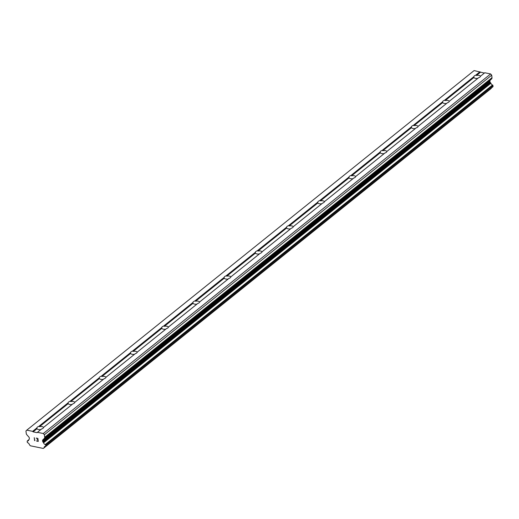 <?xml version="1.0" encoding="UTF-8"?>
<svg xmlns="http://www.w3.org/2000/svg" width="519" height="519" viewBox="0 0 519 519"><rect width="100%" height="100%" fill="white"/><g stroke="black" fill="none" stroke-linecap="round" stroke-linejoin="round"><path stroke-width="0.78" d="M40.923 429.531A3.361 1.531 173.2 0 1 37.018 428.694L36.901 427.916A3.361 1.531 173.2 0 1 37.439 427.079A3.361 1.531 173.2 0 1 38.776 426.41L39.567 426.644A3.361 1.531 173.2 0 1 43.57 427.468L43.577 427.455M492.739 86.796A0.48 0.344 -128.8 0 0 493.05 86.446L492.933 85.486A0.48 0.344 -128.8 0 0 492.525 84.986A1.92 1.382 -128.8 0 1 490.922 83.228A0.48 0.344 -128.8 0 0 490.708 82.949L490.306 82.502A0.96 0.694 -128.8 0 1 490.001 81.853L489.891 80.938A0.96 0.694 -128.8 0 1 490.053 80.387L491.681 78.797A1.92 1.382 -128.8 0 0 492.006 77.694L491.707 75.171L490.624 73.951L484.772 72.757L480.51 76.183A3.361 1.531 173.2 0 1 479.971 77.02A3.361 1.531 173.2 0 1 478.635 77.688L449.298 101.27A3.361 1.531 173.2 0 1 448.766 102.107A3.361 1.531 173.2 0 1 447.423 102.775L418.093 126.357A3.361 1.531 173.2 0 1 417.555 127.194A3.361 1.531 173.2 0 1 416.219 127.862L386.882 151.444A3.361 1.531 173.2 0 1 386.344 152.281A3.361 1.531 173.2 0 1 385.007 152.949L355.677 176.531A3.361 1.531 173.2 0 1 355.139 177.362A3.361 1.531 173.2 0 1 353.796 178.036L324.466 201.612A3.361 1.531 173.2 0 1 323.927 202.449A3.361 1.531 173.2 0 1 322.591 203.124L293.254 226.699A3.361 1.531 173.2 0 1 292.722 227.536A3.361 1.531 173.2 0 1 291.38 228.211L262.05 251.786A3.361 1.531 173.2 0 1 261.511 252.623A3.361 1.531 173.2 0 1 260.175 253.298L230.838 276.874A3.361 1.531 173.2 0 1 230.3 277.71A3.361 1.531 173.2 0 1 228.963 278.385L199.627 301.961A3.361 1.531 173.2 0 1 199.095 302.798A3.361 1.531 173.2 0 1 197.752 303.472L168.422 327.048A3.361 1.531 173.2 0 1 167.884 327.885A3.361 1.531 173.2 0 1 166.547 328.553L137.211 352.135A3.361 1.531 173.2 0 1 136.672 352.972A3.361 1.531 173.2 0 1 135.336 353.64L106.006 377.222A3.361 1.531 173.2 0 1 105.467 378.059A3.361 1.531 173.2 0 1 104.131 378.727L74.794 402.309A3.361 1.531 173.2 0 1 74.256 403.146A3.361 1.531 173.2 0 1 72.92 403.814L43.583 427.397A3.361 1.531 173.2 0 1 43.051 428.233A3.361 1.531 173.2 0 1 41.708 428.902L37.446 432.327L43.298 433.527L44.381 434.74L44.679 437.264A1.92 1.382 51.2 0 1 44.355 438.373L42.727 439.963A0.96 0.694 -128.8 0 0 42.564 440.514L42.675 441.429A0.96 0.694 -128.8 0 0 42.98 442.078L43.382 442.525A0.48 0.344 51.2 0 1 43.596 442.804A1.92 1.382 -128.8 0 0 45.198 444.562A0.48 0.344 51.2 0 1 45.607 445.062L45.724 446.022A0.48 0.344 51.2 0 1 45.413 446.366A1.92 1.382 -128.8 0 0 44.569 446.593A1.92 1.382 -128.8 0 0 44.16 447.54A0.48 0.344 51.2 0 1 44.076 447.761L43.466 448.358A0.48 0.344 51.2 0 1 43.239 448.429L30.491 445.815A0.48 0.344 51.2 0 1 30.238 445.646L29.453 444.764A0.48 0.344 51.2 0 1 29.311 444.498A1.92 1.382 -128.8 0 0 27.708 442.739A0.48 0.344 51.2 0 1 27.293 442.246L27.183 441.286A0.48 0.344 51.2 0 1 27.488 440.936A1.92 1.382 -128.8 0 0 28.331 440.709A1.92 1.382 -128.8 0 0 28.746 439.762A0.48 0.344 51.2 0 1 28.902 439.561L29.213 439.256A0.96 0.694 -128.8 0 0 29.375 438.704L29.265 437.789A0.96 0.694 -128.8 0 0 28.96 437.141L26.865 434.792A1.92 1.382 51.2 0 1 26.248 433.495L25.95 430.971L26.787 430.147L32.639 431.347L33.093 431.853L37.096 432.671L37.446 432.327M72.135 404.45A3.361 1.531 173.2 0 1 68.229 403.607L68.112 402.828A3.361 1.531 173.2 0 1 68.651 401.998A3.361 1.531 173.2 0 1 69.987 401.323L70.772 401.557A3.361 1.531 173.2 0 1 74.781 402.381L74.788 402.368M103.339 379.363A3.361 1.531 173.2 0 1 99.434 378.52L99.324 377.741A3.361 1.531 173.2 0 1 99.856 376.911A3.361 1.531 173.2 0 1 101.199 376.236L101.984 376.476A3.361 1.531 173.2 0 1 105.993 377.294L105.999 377.281M134.551 354.276A3.361 1.531 173.2 0 1 130.645 353.433L130.529 352.661A3.361 1.531 173.2 0 1 131.067 351.824A3.361 1.531 173.2 0 1 132.403 351.149L133.195 351.389A3.361 1.531 173.2 0 1 137.198 352.206L137.204 352.2M165.762 329.189A3.361 1.531 173.2 0 1 161.85 328.345L161.74 327.573A3.361 1.531 173.2 0 1 162.278 326.736A3.361 1.531 173.2 0 1 163.615 326.062L164.4 326.302A3.361 1.531 173.2 0 1 168.409 327.119L168.416 327.113M196.967 304.102A3.361 1.531 173.2 0 1 193.062 303.265L192.945 302.486A3.361 1.531 173.2 0 1 193.483 301.649A3.361 1.531 173.2 0 1 194.82 300.975L195.611 301.215A3.361 1.531 173.2 0 1 199.614 302.032L199.62 302.026M228.178 279.014A3.361 1.531 173.2 0 1 224.273 278.178L224.156 277.399A3.361 1.531 173.2 0 1 224.695 276.562A3.361 1.531 173.2 0 1 226.031 275.887L226.816 276.127A3.361 1.531 173.2 0 1 230.825 276.945L230.832 276.938M259.383 253.927A3.361 1.531 173.2 0 1 255.478 253.09L255.367 252.312A3.361 1.531 173.2 0 1 255.899 251.475A3.361 1.531 173.2 0 1 257.242 250.807L258.027 251.04A3.361 1.531 173.2 0 1 262.037 251.858L262.043 251.851M290.595 228.84A3.361 1.531 173.2 0 1 286.689 228.003L286.572 227.225A3.361 1.531 173.2 0 1 287.111 226.388A3.361 1.531 173.2 0 1 288.447 225.72L289.239 225.953A3.361 1.531 173.2 0 1 293.241 226.777L293.248 226.764M321.806 203.753A3.361 1.531 173.2 0 1 317.9 202.916L317.784 202.138A3.361 1.531 173.2 0 1 318.322 201.301A3.361 1.531 173.2 0 1 319.659 200.632L320.444 200.866A3.361 1.531 173.2 0 1 324.453 201.69L324.459 201.677M353.011 178.666A3.361 1.531 173.2 0 1 349.105 177.829L348.989 177.05A3.361 1.531 173.2 0 1 349.527 176.213A3.361 1.531 173.2 0 1 350.87 175.545L351.655 175.779A3.361 1.531 173.2 0 1 355.658 176.603L355.664 176.59M384.222 153.579A3.361 1.531 173.2 0 1 380.317 152.742L380.2 151.963A3.361 1.531 173.2 0 1 380.738 151.126A3.361 1.531 173.2 0 1 382.075 150.458L382.866 150.692A3.361 1.531 173.2 0 1 386.869 151.516L386.876 151.503M415.434 128.498A3.361 1.531 173.2 0 1 411.522 127.655L411.411 126.876A3.361 1.531 173.2 0 1 411.943 126.046A3.361 1.531 173.2 0 1 413.286 125.371L414.071 125.604A3.361 1.531 173.2 0 1 418.08 126.428L418.087 126.415M446.638 103.411A3.361 1.531 173.2 0 1 442.733 102.567L442.616 101.789A3.361 1.531 173.2 0 1 443.155 100.958A3.361 1.531 173.2 0 1 444.491 100.284L445.283 100.517A3.361 1.531 173.2 0 1 449.285 101.341L449.292 101.328M477.85 78.324A3.361 1.531 173.2 0 1 473.944 77.48L473.828 76.708A3.361 1.531 173.2 0 1 474.366 75.871A3.361 1.531 173.2 0 1 475.702 75.197L476.487 75.437A3.361 1.531 173.2 0 1 480.497 76.254L480.503 76.248M484.363 73.088L474.119 70.571L26.787 430.147M491.487 87.912A1.92 1.382 -128.8 0 0 491.487 87.964L44.16 447.54M490.753 88.814A0.48 0.344 -128.8 0 0 490.773 88.794L491.402 88.185A0.48 0.344 -128.8 0 0 491.487 87.964M43.447 448.371L490.773 88.794A0.48 0.344 -128.8 0 0 490.792 88.781L43.466 448.358M38.036 441.169L37.893 439.969L38.036 441.169L36.609 441.066L38.25 441.403L36.583 440.871M37.076 439.606L37.874 439.768L37.731 438.568L36.278 438.276L37.731 438.568M37.868 439.768L37.725 438.574M36.252 438.075L37.893 438.412L38.25 441.41M34.987 440.32L34.637 440.657M34.598 440.657L34.241 437.66L34.598 440.65M34.241 437.66L34.741 440.307M490.624 73.951L43.298 433.527M473.944 77.48L445.283 100.517M473.828 76.708L444.491 100.284M442.733 102.567L414.071 125.604M442.616 101.789L413.286 125.371M411.522 127.655L382.866 150.692M411.411 126.876L382.075 150.458M380.317 152.742L351.655 175.779M380.2 151.963L350.87 175.545M349.105 177.829L320.444 200.866M348.989 177.05L319.659 200.632M317.9 202.916L289.239 225.953M317.784 202.138L288.447 225.72M286.689 228.003L258.027 251.04M286.572 227.225L257.242 250.807M255.478 253.09L226.816 276.127M255.367 252.312L226.031 275.887M224.273 278.178L195.611 301.215M224.156 277.399L194.82 300.975M193.062 303.265L164.4 326.302M192.945 302.486L163.615 326.062M161.85 328.345L133.195 351.389M161.74 327.573L132.403 351.149M130.645 353.433L101.984 376.476M130.529 352.661L101.199 376.236M99.434 378.52L70.772 401.557M99.324 377.741L69.987 401.323M68.229 403.607L39.567 426.644M68.112 402.828L38.776 426.41M37.018 428.694L33.093 431.853M36.901 427.916L32.639 431.347M480.419 72.277L476.487 75.437M491.707 75.171L44.381 434.74M490.708 82.949L43.382 442.525M490.922 83.228L43.596 442.804M479.965 71.771L475.702 75.197M492.006 77.694L44.679 437.264M491.681 78.797L44.355 438.373M490.053 80.387L42.727 439.963M489.891 80.938L42.564 440.514M490.001 81.853L42.675 441.429M490.306 82.502L42.98 442.078M492.525 84.986L45.198 444.562M492.933 85.486L45.607 445.062M493.05 86.446L45.724 446.022M491.402 88.185L44.076 447.761M28.733 439.937L27.488 440.936M492.953 86.738L45.627 446.314M28.746 439.814L27.28 440.994"/></g></svg>
